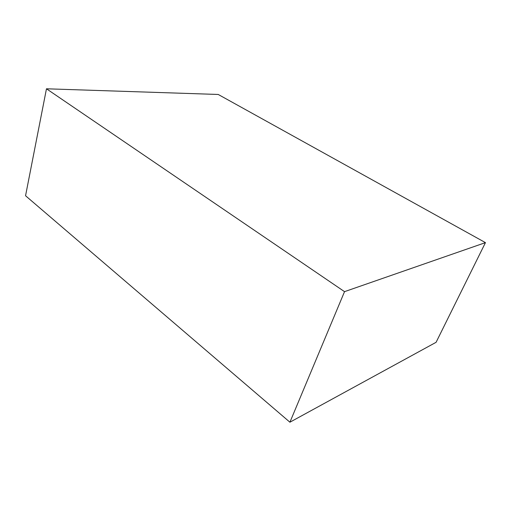 <?xml version="1.0" encoding="UTF-8"?>
<svg xmlns="http://www.w3.org/2000/svg" width="511" height="511" viewBox="0 0 511 511"><rect width="100%" height="100%" fill="white"/><g stroke="black" fill="none" stroke-linecap="round" stroke-linejoin="round"><path stroke-width="0.77" d="M436.087 342.306L289.916 422.207L25.55 195.758L46.469 88.793L218.223 94.465L485.45 242.629L436.087 342.306M485.45 242.629L344.529 291.653L46.469 88.793M344.529 291.653L289.916 422.207"/></g></svg>
